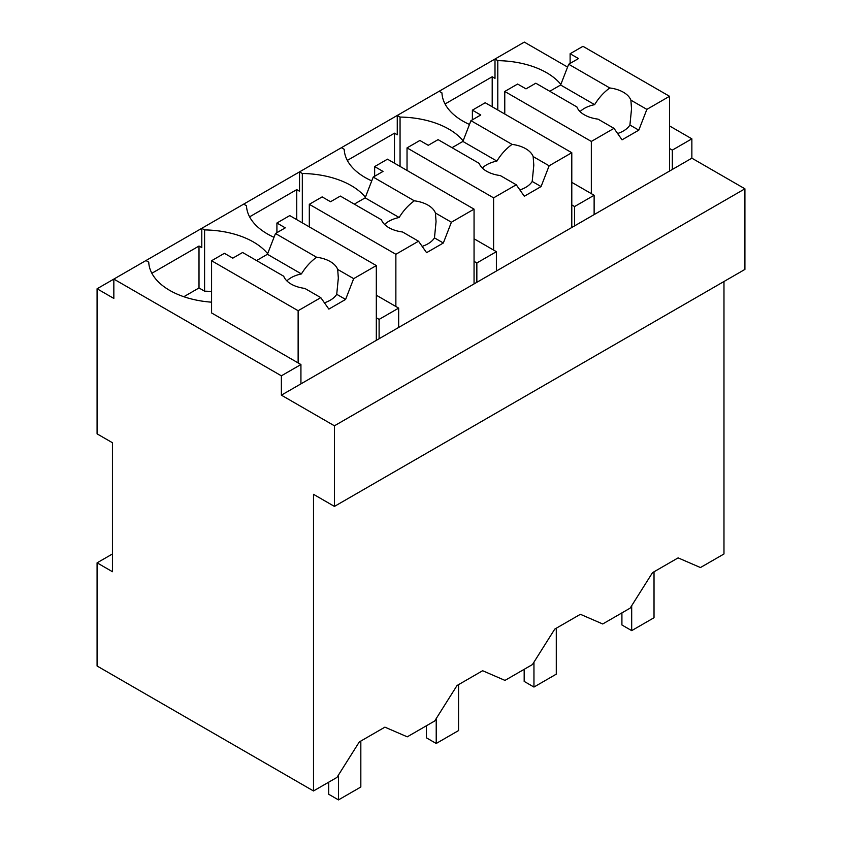 <?xml version="1.0" encoding="UTF-8"?>
<svg xmlns="http://www.w3.org/2000/svg" width="842" height="842" viewBox="0 0 842 842"><rect width="100%" height="100%" fill="white"/><g stroke="black" fill="none" stroke-linecap="round" stroke-linejoin="round"><path stroke-width="1.26" d="M723.973 281.512L723.973 553.973L700.449 567.55L678.115 557.878L652.508 572.665L630.163 608.124L602.714 623.975L580.38 614.302L554.773 629.09L532.439 664.559L504.979 680.399L482.645 670.727L457.038 685.514L434.704 720.984L407.254 736.824L384.91 727.151L359.302 741.939L336.968 777.408L313.498 790.964L97.083 666.011L97.083 562.835L112.439 571.707L112.439 442.724L97.083 433.862L97.083 288.764L113.838 298.436L113.838 279.091L97.083 288.764M313.498 790.964L313.498 494.317L334.432 506.41L744.917 269.419L744.917 188.808L691.861 158.18L691.861 138.835L669.527 125.932M567.582 67.076L524.313 42.1L113.838 279.091L281.375 375.816L281.375 395.161L334.432 425.799L744.917 188.808M267.651 253.684A71.581 41.321 0 0 0 204.585 229.919L201.796 228.308L201.796 247.653L199.007 246.043L151.865 273.261M365.386 197.26A71.581 41.321 0 0 0 302.32 173.494L299.531 171.884L299.531 191.229L296.742 189.618L249.59 216.836M463.121 140.835A71.581 41.321 0 0 0 400.055 117.07L397.266 115.449L397.266 134.804L394.477 133.183L347.325 160.412M560.856 84.41A71.581 41.321 0 0 0 497.79 60.645L495.001 59.024L495.001 78.369L492.202 76.759L445.06 103.976M691.861 138.835L672.316 150.118L672.316 169.463L281.375 395.161M669.527 148.508L672.316 150.118M691.861 158.18L672.316 169.463M334.432 506.41L334.432 425.799M112.439 553.973L97.083 562.835M145.95 260.546L148.739 262.157A71.581 41.321 0 0 0 211.574 302.173M199.007 246.043L199.007 287.953L183.84 296.71M199.007 287.953L204.585 291.185L204.585 229.919M243.685 204.122L246.474 205.732A71.581 41.321 0 0 0 274.008 237.307M296.742 189.618L296.742 219.625M302.32 173.494L302.32 222.846M341.42 147.697L344.21 149.308A71.581 41.321 0 0 0 371.743 180.883M394.477 133.183L394.477 163.201M400.055 117.07L400.055 166.421M439.156 91.273L441.945 92.883A71.581 41.321 0 0 0 469.468 124.458M492.202 76.759L492.202 106.776M497.79 60.645L497.79 109.997M398.666 327.454L398.666 308.109L379.111 319.392L379.111 338.737M281.375 375.816L300.931 364.533L300.931 383.878M571.792 204.932L574.581 206.543L594.126 195.26L594.126 214.605M574.581 206.543L574.581 225.888M474.057 261.357L476.846 262.967L496.391 251.684L496.391 271.029M476.846 262.967L476.846 282.312M300.931 364.533L211.574 312.94L211.574 260.736L224.414 253.316L232.792 258.157L242.601 252.495L283.712 276.229A27.628 15.945 0 0 0 291.164 284.101A27.628 15.945 0 0 0 304.815 288.406L320.791 297.636L328.854 309.098L345.609 299.426L336.726 294.3A27.628 15.945 180 0 1 324.423 302.794M211.574 291.479A71.581 41.321 0 0 0 204.585 291.185M376.321 317.781L379.111 319.392M398.666 308.109L376.321 295.216M496.391 251.684L474.057 238.781M594.126 195.26L571.792 182.356M654.024 571.781L654.024 617.723L631.689 630.626L621.912 624.974L621.912 612.892M631.689 630.626L631.689 605.724M556.288 628.206L556.288 674.147L533.954 687.051L524.177 681.41L524.177 669.316M533.954 687.051L533.954 662.149M458.553 684.641L458.553 730.572L436.219 743.475L426.441 737.834L426.441 725.751M436.219 743.475L436.219 718.573M360.829 741.065L360.829 787.007L338.484 799.9L328.717 794.259L328.717 782.176M338.484 799.9L338.484 774.998M591.337 193.639L591.337 141.435L613.986 128.352L622.049 139.825L638.804 130.152L646.866 109.376L669.527 96.293L669.527 171.073M669.527 96.293L582.959 46.321L570.118 53.73L578.486 58.572L568.676 64.234L560.625 85.01L549.763 91.273M646.866 109.376L630.89 100.156A27.628 15.945 0 0 0 623.438 92.273A27.628 15.945 0 0 0 609.787 87.968L568.676 64.234M630.89 100.156L631.532 108.797L629.921 125.026A27.628 15.945 180 0 1 617.618 133.52M638.804 130.152L629.921 125.026M613.986 128.352L598.02 119.132A27.628 15.945 0 0 1 584.369 114.828A27.628 15.945 0 0 1 576.907 106.945L535.807 83.211L525.997 88.873L517.62 84.042L504.768 91.462L504.768 114.028M591.337 141.435L504.768 91.462M570.118 53.73L570.118 63.403M609.787 87.968C603.872 92.231 598.82 97.788 594.631 104.65A27.628 15.945 0 0 0 580.064 111.607M594.631 104.65L560.625 85.01M493.601 250.074L493.601 197.859L516.262 184.777L524.313 196.249L541.069 186.577L549.131 165.8L571.792 152.718L571.792 227.498M571.792 152.718L485.224 102.745L472.383 110.155L480.761 114.996L470.952 120.659L462.889 141.435L452.028 147.697M549.131 165.8L533.165 156.58A27.628 15.945 0 0 0 525.703 148.697A27.628 15.945 0 0 0 512.052 144.392L470.952 120.659M533.165 156.58L533.796 165.221L532.197 181.451A27.628 15.945 180 0 1 519.882 189.945M541.069 186.577L532.197 181.451M516.262 184.777L500.285 175.557A27.628 15.945 0 0 1 486.634 171.252A27.628 15.945 0 0 1 479.172 163.369L438.072 139.635L428.262 145.308L419.884 140.467L407.033 147.887L407.033 170.452M493.601 197.859L407.033 147.887M472.383 110.155L472.383 119.827M512.052 144.392C506.137 148.655 501.085 154.223 496.896 161.075A27.628 15.945 0 0 0 482.329 168.032M496.896 161.075L462.889 141.435M395.866 306.499L395.866 254.284L418.527 241.212L426.589 252.674L443.334 243.001L451.396 222.225L474.057 209.142L474.057 283.922M474.057 209.142L387.488 159.17L374.648 166.59L383.026 171.421L373.216 177.083L365.154 197.859L354.303 204.122M451.396 222.225L435.43 213.005A27.628 15.945 0 0 0 427.968 205.122A27.628 15.945 0 0 0 414.317 200.817L373.216 177.083M435.43 213.005L436.061 221.646L434.461 237.876A27.628 15.945 180 0 1 422.147 246.369M443.334 243.001L434.461 237.876M418.527 241.212L402.55 231.982A27.628 15.945 0 0 1 388.899 227.677A27.628 15.945 0 0 1 381.437 219.794L340.336 196.07L330.527 201.733L322.149 196.891L309.309 204.311L309.309 226.877M395.866 254.284L309.309 204.311M374.648 166.59L374.648 176.262M414.317 200.817C408.402 205.08 403.35 210.647 399.161 217.499A27.628 15.945 0 0 0 384.594 224.467M399.161 217.499L365.154 197.859M345.609 299.426L353.672 278.649L376.321 265.567L376.321 340.347M298.131 362.923L298.131 310.709L320.791 297.636M376.321 265.567L289.753 215.594L276.913 223.014L285.291 227.845L275.481 233.508L267.419 254.284L256.568 260.557M353.672 278.649L337.695 269.429A27.628 15.945 0 0 0 330.232 261.546A27.628 15.945 0 0 0 316.581 257.242L275.481 233.508M337.695 269.429L338.326 278.081L336.726 294.3M298.131 310.709L211.574 260.736M276.913 223.014L276.913 232.687M316.581 257.242C310.677 261.515 305.625 267.072 301.425 273.924A27.628 15.945 0 0 0 286.859 280.891M301.425 273.924L267.419 254.284"/></g></svg>
